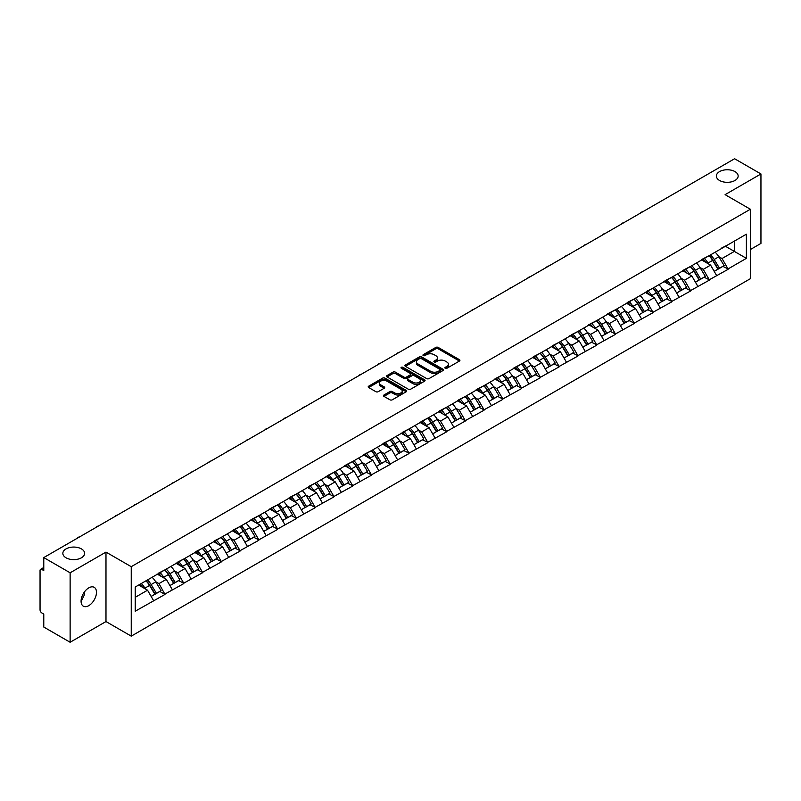 <?xml version="1.0" encoding="UTF-8"?>
<svg xmlns="http://www.w3.org/2000/svg" width="801" height="801" viewBox="0 0 801 801"><rect width="100%" height="100%" fill="white"/><g stroke="black" fill="none" stroke-linecap="round" stroke-linejoin="round"><path stroke-width="1.2" d="M81.442 548.905A10.894 6.288 0 0 0 69.567 547.544A10.894 6.288 0 0 0 62.848 553.351A10.894 6.288 0 0 0 66.032 557.796A10.894 6.288 0 0 0 77.907 559.158A10.894 6.288 0 0 0 84.626 553.351A10.894 6.288 0 0 0 81.442 548.905M734.968 171.594A10.894 6.288 0 0 0 723.093 170.233A10.894 6.288 0 0 0 716.374 176.04A10.894 6.288 0 0 0 719.558 180.485A10.894 6.288 0 0 0 731.433 181.847A10.894 6.288 0 0 0 738.152 176.04A10.894 6.288 0 0 0 734.968 171.594M445.226 368.29A1.171 0.671 0 0 0 446.878 368.29L459.434 361.051A1.672 0.961 0 0 0 459.914 360.36A1.672 0.961 0 0 0 459.434 359.679L438.177 347.414A1.672 0.961 0 0 0 435.814 347.414L423.268 354.653A1.171 0.671 0 0 0 424.92 355.604L426.543 354.673A5.347 3.084 0 0 1 434.102 354.673L435.874 355.694A5.347 3.084 0 0 1 437.436 357.877A5.347 3.084 0 0 1 435.874 360.06L434.242 360.991A1.171 0.671 0 0 0 435.904 361.952L437.526 361.011A5.347 3.084 0 0 1 445.086 361.011L446.858 362.032A5.347 3.084 0 0 1 448.42 364.215A5.347 3.084 0 0 1 446.858 366.397L445.226 367.339A1.171 0.671 0 0 0 445.226 368.29L445.226 367.339M84.435 591.919L84.626 594.362L81.081 601.601M88.771 587.874A10.894 6.288 -60 0 1 94.218 587.333A10.894 6.288 -60 0 1 95.89 596.054A10.894 6.288 -60 0 1 88.771 605.656A10.894 6.288 -60 0 1 83.334 606.187A10.894 6.288 -60 0 1 81.662 597.466A10.894 6.288 -60 0 1 88.771 587.874M383.969 395.003A1.672 0.961 0 0 0 383.479 395.684A1.672 0.961 0 0 0 383.969 396.365L389.937 399.809A1.672 0.961 0 0 0 392.29 399.809L406.227 391.759A1.672 0.961 0 0 0 406.718 391.078A1.672 0.961 0 0 0 406.227 390.397L384.971 378.122A1.672 0.961 0 0 0 382.608 378.122L368.68 386.172A1.672 0.961 0 0 0 368.19 386.853A1.672 0.961 0 0 0 368.68 387.534L375.879 391.689A1.672 0.961 0 0 0 378.242 391.689L384.21 388.255A1.672 0.961 0 0 0 384.69 387.564A1.672 0.961 0 0 0 384.21 386.883L380.635 384.82A4.466 2.583 0 0 1 379.324 382.998A4.466 2.583 0 0 1 382.077 380.615A4.466 2.583 0 0 1 386.953 381.176L400.941 389.256A4.466 2.583 0 0 1 402.252 391.078A4.466 2.583 0 0 1 399.499 393.461A4.466 2.583 0 0 1 394.623 392.901L392.29 391.559A1.672 0.961 0 0 0 389.937 391.559L383.969 395.003L383.969 396.365M105.982 552.099L70.128 572.795L43.775 557.586L734.597 158.738L760.95 173.957L725.095 194.653L750.367 209.241L131.244 566.687L105.982 552.099L105.982 621.556L131.244 636.144L131.244 566.687M426.663 378.603A1.672 0.961 0 0 0 429.026 378.603L442.953 370.553A1.672 0.961 0 0 0 443.444 369.872A1.672 0.961 0 0 0 442.953 369.191L421.696 356.926A1.672 0.961 0 0 0 419.334 356.926L405.406 364.966A1.672 0.961 0 0 0 404.916 365.646A1.672 0.961 0 0 0 405.406 366.327L426.663 378.603M401.792 368.54A1.171 0.671 0 0 1 402.983 368.71L424.57 381.176L410.653 389.206A1.672 0.961 0 0 1 408.3 389.206L387.043 376.931L387.043 375.569A1.672 0.961 0 0 0 386.553 376.25A1.672 0.961 0 0 0 387.043 376.931M387.043 375.569L393.001 372.125A1.672 0.961 0 0 1 395.364 372.125L403.984 377.101A1.672 0.961 0 0 0 406.347 377.101L410.302 374.818A1.672 0.961 0 0 0 410.793 374.137A1.672 0.961 0 0 0 410.302 373.456L401.331 368.27A1.171 0.671 0 0 1 402.983 367.319L424.59 379.794A1.672 0.961 0 0 1 425.081 380.475A1.672 0.961 0 0 1 424.59 381.156L424.59 379.794M131.244 636.144L750.367 278.698L750.367 209.241M146.002 580.805A11.404 6.578 -120 0 1 149.907 585.371L155.224 594.142L159.85 591.468L164.996 594.432L158.978 583.599L155.644 581.676M164.996 594.432L135.219 611.213L135.219 587.033L746.392 234.172L746.392 258.353L728.049 268.946L722.031 258.523L718.697 256.6M709.055 255.729A11.404 6.578 -120 0 1 712.96 260.295L718.277 269.066L722.903 266.393L728.049 268.946M728.049 269.356L709.275 279.779L703.258 269.356L699.924 267.434M690.292 266.563A11.404 6.578 -120 0 1 694.197 271.128L699.503 279.899L704.139 277.226L709.275 279.779M709.275 280.19L690.512 290.613L684.495 280.19L681.16 278.267M671.518 277.406A11.404 6.578 -120 0 1 675.423 281.962L680.74 290.733L685.366 288.06L690.512 290.613M690.512 291.033L671.739 301.446L665.721 291.033L662.387 289.111M652.755 288.24A11.404 6.578 -120 0 1 656.66 292.806L661.966 301.576L666.602 298.903L671.739 301.446M671.739 301.867L652.975 312.29L646.958 301.867L643.624 299.944M633.981 299.073A11.404 6.578 -120 0 1 637.886 303.639L643.203 312.41L647.829 309.737L652.975 312.29M652.975 312.7L634.202 323.123L628.184 312.7L624.85 310.778M615.218 309.907A11.404 6.578 -120 0 1 619.123 314.473L624.43 323.244L629.065 320.57L634.202 323.123M634.202 323.534L615.438 333.957L609.421 323.534L606.087 321.612M596.445 320.75A11.404 6.578 -120 0 1 600.35 325.306L605.666 334.077L610.292 331.404L615.438 333.957M615.438 334.377L596.665 344.79L590.647 334.377L587.313 332.445M577.681 331.584A11.404 6.578 -120 0 1 581.586 336.14L586.893 344.921L591.528 342.247L596.665 344.79M596.665 345.211L577.901 355.624L571.884 345.211L568.55 343.289M558.908 342.417A11.404 6.578 -120 0 1 562.813 346.983L568.129 355.754L572.755 353.081L577.901 355.624M577.901 356.045L559.128 366.468L553.111 356.045L549.776 354.122M540.144 353.251A11.404 6.578 -120 0 1 544.049 357.817L549.356 366.588L553.992 363.914L559.128 366.468M559.128 366.878L540.365 377.301L534.347 366.878L531.013 364.956M521.371 364.085A11.404 6.578 -120 0 1 525.276 368.65L530.592 377.421L535.218 374.748L540.365 377.301M540.365 377.722L521.591 388.135L515.574 377.722L512.24 375.789M502.607 374.928A11.404 6.578 -120 0 1 506.512 379.484L511.819 388.265L516.455 385.581L521.591 388.135M521.591 388.555L502.828 398.968L496.81 388.555L493.476 386.633M483.834 385.762A11.404 6.578 -120 0 1 487.739 390.327L493.056 399.098L497.681 396.425L502.828 398.968M502.828 399.389L484.054 409.812L478.037 399.389L474.703 397.466M465.071 396.595A11.404 6.578 -120 0 1 468.975 401.161L474.282 409.932L478.918 407.258L484.054 409.812M484.054 410.222L465.291 420.645L459.273 410.222L455.939 408.3M446.297 407.429A11.404 6.578 -120 0 1 450.202 411.994L455.519 420.765L460.144 418.092L465.291 420.645M465.291 421.056L446.517 431.479L440.5 421.056L437.166 419.133M427.534 418.272A11.404 6.578 -120 0 1 431.439 422.828L436.745 431.599L441.381 428.925L446.517 431.479M446.517 431.899L427.754 442.312L421.737 431.899L418.402 429.977M408.76 429.106A11.404 6.578 -120 0 1 412.665 433.671L417.982 442.442L422.608 439.769L427.754 442.312M427.754 442.733L408.981 453.156L402.963 442.733L399.629 440.81M389.997 439.939A11.404 6.578 -120 0 1 393.902 444.505L399.208 453.276L403.844 450.603L408.981 453.156M408.981 453.566L390.217 463.989L384.2 453.566L380.865 451.644M371.223 450.773A11.404 6.578 -120 0 1 375.128 455.338L380.445 464.109L385.071 461.436L390.217 463.989M390.217 464.4L371.444 474.823L365.426 464.4L362.092 462.477M352.46 461.616A11.404 6.578 -120 0 1 356.365 466.172L361.672 474.943L366.307 472.27L371.444 474.823M371.444 475.243L352.68 485.656L346.663 475.243L343.329 473.311M333.687 472.45A11.404 6.578 -120 0 1 337.591 477.016L342.908 485.786L347.534 483.113L352.68 485.656M352.68 486.077L333.907 496.49L327.889 486.077L324.555 484.154M314.923 483.283A11.404 6.578 -120 0 1 318.828 487.849L324.135 496.62L328.77 493.947L333.907 496.49M333.907 496.91L315.143 507.333L309.126 496.91L305.792 494.988M296.15 494.117A11.404 6.578 -120 0 1 300.055 498.683L305.371 507.454L309.997 504.78L315.143 507.333M315.143 507.744L296.37 518.167L290.352 507.744L287.018 505.821M277.386 504.96A11.404 6.578 -120 0 1 281.291 509.516L286.598 518.287L291.234 515.614L296.37 518.167M296.37 518.587L277.607 529L271.589 518.587L268.255 516.655M258.613 515.794A11.404 6.578 -120 0 1 262.518 520.35L267.834 529.131L272.46 526.447L277.607 529M277.607 529.421L258.833 539.834L252.816 529.421L249.481 527.499M239.849 526.627A11.404 6.578 -120 0 1 243.754 531.193L249.061 539.964L253.697 537.291L258.833 539.834M258.833 540.254L240.07 550.677L234.052 540.254L230.718 538.332M221.076 537.461A11.404 6.578 -120 0 1 224.981 542.027L230.298 550.798L234.923 548.124L240.07 550.677M240.07 551.088L221.296 561.511L215.279 551.088L211.945 549.166M202.313 548.295A11.404 6.578 -120 0 1 206.217 552.86L211.524 561.631L216.16 558.958L221.296 561.511M221.296 561.932L202.533 572.345L196.515 561.922L193.181 559.999M183.539 559.138A11.404 6.578 -120 0 1 187.444 563.694L192.761 572.465L197.386 569.791L202.533 572.345M202.533 572.765L183.759 583.178L177.742 572.765L174.408 570.843M164.776 569.972A11.404 6.578 -120 0 1 168.681 574.537L173.987 583.308L178.623 580.635L183.759 583.178M183.759 583.599L164.996 594.022M158.618 573.105L164.996 569.841M158.978 583.599L166.318 579.363L157.056 574.017M172.335 589.776L166.318 579.363M177.381 562.272L183.759 559.008M177.742 572.765L185.081 568.53L175.819 563.173M191.099 578.943L185.081 568.53M196.155 551.438L202.533 548.174M196.515 561.922L203.855 557.686L194.593 552.34M209.872 568.109L203.855 557.686M214.918 540.605L221.296 537.341M215.279 551.088L222.618 546.853L213.356 541.506M228.635 557.276L222.618 546.853M233.692 529.761L240.07 526.497M234.052 540.254L241.391 536.019L232.13 530.673M247.409 546.432L241.391 536.019M252.455 518.928L258.833 515.664M252.816 529.421L260.155 525.186L250.893 519.829M266.172 535.599L260.155 525.186M271.229 508.094L277.607 504.83M271.589 518.587L278.928 514.342L269.667 508.995M284.946 524.765L278.928 514.342M289.992 497.261L296.37 493.997M290.352 507.744L297.692 503.509L288.43 498.162M303.709 513.932L297.692 503.509M308.765 486.427L315.143 483.153M309.126 496.91L316.465 492.675L307.204 487.328M322.483 503.098L316.465 492.675M327.529 475.584L333.907 472.32M327.889 486.077L335.229 481.842L325.967 476.485M341.246 492.255L335.229 481.842M346.302 464.75L352.68 461.486M346.663 475.243L354.002 470.998L344.74 465.651M360.019 481.421L354.002 470.998M365.066 453.917L371.444 450.653M365.426 464.4L372.765 460.164L363.504 454.818M378.783 470.587L372.765 460.164M383.839 443.083L390.217 439.819M384.2 453.566L391.539 449.331L382.277 443.984M397.556 459.754L391.539 449.331M402.603 432.24L408.981 428.976M402.963 442.733L410.302 438.497L401.041 433.151M416.32 448.91L410.302 438.497M421.376 421.406L427.754 418.142M421.737 431.899L429.076 427.664L419.814 422.307M435.093 438.077L429.076 427.664M440.139 410.573L446.517 407.308M440.5 421.056L447.839 416.82L438.578 411.474M453.857 427.243L447.839 416.82M458.913 399.739L465.291 396.475M459.273 410.222L466.613 405.987L457.351 400.64M472.63 416.41L466.613 405.987M477.676 388.896L484.054 385.631M478.037 399.389L485.376 395.153L476.114 389.807M491.393 405.566L485.376 395.153M496.45 378.062L502.828 374.798M496.81 388.555L504.149 384.32L494.888 378.963M510.167 394.733L504.149 384.32M515.213 367.228L521.591 363.964M515.574 377.722L522.913 373.476L513.651 368.13M528.93 383.899L522.913 373.476M533.987 356.395L540.365 353.131M534.347 366.878L541.686 362.643L532.425 357.296M547.704 373.066L541.686 362.643M552.75 345.561L559.128 342.287M553.111 356.045L560.45 351.809L551.188 346.463M566.467 362.232L560.45 351.809M571.524 334.718L577.901 331.454M571.884 345.211L579.223 340.976L569.962 335.619M585.241 351.389L579.223 340.976M590.287 323.884L596.665 320.62M590.647 334.377L597.987 330.132L588.725 324.785M604.004 340.555L597.987 330.132M609.06 313.051L615.438 309.787M609.421 323.534L616.76 319.299L607.498 313.952M622.778 329.722L616.76 319.299M627.824 302.217L634.202 298.953M628.184 312.7L635.523 308.465L626.262 303.118M641.541 318.888L635.523 308.465M646.597 291.374L652.975 288.11M646.958 301.867L654.297 297.632L645.035 292.285M660.314 308.045L654.297 297.632M665.361 280.54L671.739 277.276M665.721 291.033L673.06 286.798L663.799 281.441M679.078 297.211L673.06 286.798M684.134 269.707L690.512 266.443M684.495 280.19L691.834 275.955L682.572 270.608M697.851 286.378L691.834 275.955M702.898 258.873L709.275 255.609M703.258 269.356L710.597 265.121L701.336 259.774M716.615 275.544L710.597 265.121M721.671 248.03L728.049 244.766M722.031 258.523L734.357 251.404L734.357 241.121L746.392 234.172M725.456 246.267L746.392 258.353M750.367 249.532L760.95 243.414L760.95 173.957M70.128 572.795L70.128 642.262L43.775 627.043L43.775 614.057L41.852 612.945A2.553 1.472 -120 0 1 40.05 609.821L40.05 570.502A2.553 1.472 -120 0 1 40.581 569.341A2.553 1.472 -120 0 1 41.852 569.461L43.775 570.572L43.775 557.586M70.128 642.262L105.982 621.556M135.219 597.316L147.544 590.197L138.643 585.06M153.562 600.62L147.544 590.197M712.7 260.495L713.29 260.846M693.926 271.329L694.527 271.679M675.163 282.172L675.754 282.513M656.389 293.006L656.99 293.346M637.626 303.839L638.217 304.19M618.853 314.673L619.453 315.023M600.089 325.516L600.68 325.857M581.316 336.35L581.916 336.69M562.552 347.183L563.143 347.524M543.779 358.017L544.38 358.367M525.015 368.86L525.606 369.201M506.242 379.694L506.843 380.034M487.479 390.528L488.069 390.868M468.705 401.361L469.306 401.712M449.942 412.195L450.532 412.545M431.168 423.038L431.769 423.379M412.405 433.872L412.996 434.212M393.631 444.705L394.232 445.056M374.868 455.539L375.459 455.889M356.095 466.382L356.695 466.723M337.331 477.216L337.922 477.556M318.558 488.049L319.158 488.39M299.794 498.883L300.385 499.233M281.021 509.726L281.622 510.067M262.257 520.56L262.848 520.9M243.484 531.393L244.085 531.734M224.721 542.227L225.311 542.577M205.947 553.07L206.548 553.411M187.184 563.904L187.774 564.244M168.41 574.738L169.011 575.078M149.647 585.571L150.238 585.921M445.696 368.45L446.858 367.789A5.347 3.084 0 0 0 448.42 365.606L448.42 364.215M437.436 357.877L437.436 359.269A5.347 3.084 0 0 1 435.874 361.451L434.713 362.112M459.434 359.679L459.434 361.051L438.177 348.795A1.672 0.961 0 0 0 435.814 348.795L423.729 355.774M442.953 369.191L442.953 370.553L421.696 358.307A1.672 0.961 0 0 0 419.334 358.307L405.426 366.347M439.999 370.352A1.171 0.671 0 0 0 439.999 369.401L421.346 358.628A1.171 0.671 0 0 0 419.694 358.628L417.982 359.619A5.347 3.084 0 0 0 416.41 361.792A5.347 3.084 0 0 0 417.982 363.974L430.738 371.344A5.347 3.084 0 0 0 438.287 371.344L439.999 370.352L439.999 371.744A1.171 0.671 0 0 0 440.35 371.264L440.35 369.872M416.41 361.792L416.41 363.183A5.347 3.084 0 0 0 417.982 365.366L417.982 363.974M439.999 371.744L438.287 372.725A5.347 3.084 0 0 1 430.738 372.725L417.982 365.366M387.063 376.941L393.001 373.516L393.001 372.125M410.793 374.137L410.793 375.529A1.672 0.961 0 0 1 410.302 376.21L406.347 378.493A1.672 0.961 0 0 1 403.984 378.493L395.364 373.516A1.672 0.961 0 0 0 393.001 373.516M412.936 382.267A4.466 2.583 0 0 0 417.802 382.828A4.466 2.583 0 0 0 420.555 380.445A4.466 2.583 0 0 0 419.253 378.623L414.317 375.769A1.672 0.961 0 0 0 411.954 375.769L407.999 378.052A1.672 0.961 0 0 0 407.509 378.743A1.672 0.961 0 0 0 407.999 379.424L412.936 382.267L412.936 383.659A4.466 2.583 0 0 0 417.802 384.22A4.466 2.583 0 0 0 420.555 381.837L420.555 380.445M407.509 378.743L407.509 380.125A1.672 0.961 0 0 0 407.999 380.805L407.999 379.424M412.936 383.659L407.999 380.805M402.252 391.078L402.252 392.47A4.466 2.583 0 0 1 399.499 394.853A4.466 2.583 0 0 1 394.623 394.292L392.29 392.951A1.672 0.961 0 0 0 389.937 392.951L383.989 396.375M379.324 382.998L379.324 384.39A4.466 2.583 0 0 0 380.635 386.212L380.635 384.82M384.18 388.265L380.635 386.212M406.207 391.769L384.971 379.514A1.672 0.961 0 0 0 382.608 379.514L368.7 387.544M642.792 211.744A3.915 2.263 0 0 0 640.289 213.196M715.163 252.205A13.947 8.06 60 0 1 718.817 256.801L714.192 259.474A13.947 8.06 -120 0 0 710.537 254.878M714.192 259.474L719.498 268.245L724.134 265.572L718.817 256.801M718.277 269.066L719.498 268.245M722.903 266.393L724.134 265.572M702.557 259.063A11.404 6.578 60 0 1 705.701 262.297M704.339 258.453A13.947 8.06 60 0 1 707.994 263.058L708.515 263.919M714.222 271.399L717.936 269.156L712.63 260.385A13.947 8.06 -120 0 0 708.965 255.779M717.936 269.156L714.182 271.319M624.029 222.578A3.915 2.263 0 0 0 621.516 224.03M696.399 263.038A13.947 8.06 60 0 1 700.054 267.634L695.418 270.317A13.947 8.06 -120 0 0 691.764 265.712M695.418 270.317L700.735 279.088L705.371 276.415L700.054 267.634M699.503 279.899L700.735 279.088M704.139 277.226L705.371 276.415M683.784 269.907A11.404 6.578 60 0 1 686.938 273.131M685.566 269.296A13.947 8.06 60 0 1 689.23 273.892L689.751 274.753M695.458 282.242L699.173 279.99L693.856 271.219A13.947 8.06 -120 0 0 690.202 266.623M699.173 279.99L695.408 282.162M605.256 233.421A3.915 2.263 0 0 0 602.752 234.863M677.626 273.872A13.947 8.06 60 0 1 681.281 278.478L676.655 281.151A13.947 8.06 -120 0 0 673 276.555M676.655 281.151L681.961 289.922L686.597 287.249L681.281 278.478M680.74 290.733L681.961 289.922M685.366 288.06L686.597 287.249M665.02 280.74A11.404 6.578 60 0 1 668.164 283.965M666.802 280.13A13.947 8.06 60 0 1 670.457 284.725L670.978 285.587M676.685 293.076L680.399 290.823L675.093 282.052A13.947 8.06 -120 0 0 671.428 277.456M680.399 290.823L676.645 292.996M586.492 244.255A3.915 2.263 0 0 0 583.979 245.697M658.863 284.715A13.947 8.06 60 0 1 662.517 289.311L657.881 291.985A13.947 8.06 -120 0 0 654.227 287.389M657.881 291.985L663.198 300.755L667.834 298.082L662.517 289.311M661.966 301.576L663.198 300.755M666.602 298.903L667.834 298.082M646.247 291.574A11.404 6.578 60 0 1 649.401 294.798M648.029 290.963A13.947 8.06 60 0 1 651.694 295.559L652.214 296.43M657.921 303.909L661.636 301.657L656.319 292.886A13.947 8.06 -120 0 0 652.665 288.29M661.636 301.657L657.871 303.829M567.719 255.088A3.915 2.263 0 0 0 565.216 256.54M640.089 295.549A13.947 8.06 60 0 1 643.744 300.145L639.118 302.818A13.947 8.06 -120 0 0 635.463 298.222M639.118 302.818L644.425 311.589L649.06 308.916L643.744 300.145M643.203 312.41L644.425 311.589M647.829 309.737L649.06 308.916M627.483 302.408A11.404 6.578 60 0 1 630.627 305.642M629.266 301.797A13.947 8.06 60 0 1 632.92 306.403L633.441 307.264M639.148 314.743L642.863 312.5L637.556 303.719A13.947 8.06 -120 0 0 633.891 299.123M642.863 312.5L639.108 314.663M548.955 265.922A3.915 2.263 0 0 0 546.442 267.374M621.326 306.382A13.947 8.06 60 0 1 624.98 310.978L620.344 313.652A13.947 8.06 -120 0 0 616.69 309.056M620.344 313.652L625.661 322.433L630.297 319.759L624.98 310.978M624.43 323.244L625.661 322.433M629.065 320.57L630.297 319.759M608.71 313.251A11.404 6.578 60 0 1 611.864 316.475M610.492 312.64A13.947 8.06 60 0 1 614.157 317.236L614.677 318.097M620.385 325.586L624.099 323.334L618.783 314.563A13.947 8.06 -120 0 0 615.128 309.957M624.099 323.334L620.334 325.506M530.182 276.766A3.915 2.263 0 0 0 527.679 278.207M602.552 317.216A13.947 8.06 60 0 1 606.207 321.822L601.581 324.495A13.947 8.06 -120 0 0 597.926 319.889M601.581 324.495L606.888 333.266L611.523 330.593L606.207 321.822M605.666 334.077L606.888 333.266M610.292 331.404L611.523 330.593M589.947 324.085A11.404 6.578 60 0 1 593.09 327.309M591.729 323.474A13.947 8.06 60 0 1 595.383 328.07L595.904 328.931M601.611 336.42L605.326 334.167L600.019 325.396A13.947 8.06 -120 0 0 596.355 320.8M605.326 334.167L601.571 336.34M511.418 287.599A3.915 2.263 0 0 0 508.905 289.041M583.789 328.06A13.947 8.06 60 0 1 587.443 332.655L582.808 335.329A13.947 8.06 -120 0 0 579.153 330.733M582.808 335.329L588.124 344.1L592.76 341.426L587.443 332.655M586.893 344.921L588.124 344.1M591.528 342.247L592.76 341.426M571.173 334.918A11.404 6.578 60 0 1 574.327 338.142M572.955 334.307A13.947 8.06 60 0 1 576.62 338.903L577.141 339.774M582.848 347.254L586.562 345.001L581.246 336.23A13.947 8.06 -120 0 0 577.591 331.634M586.562 345.001L582.798 347.173M492.645 298.433A3.915 2.263 0 0 0 490.142 299.884M565.015 338.893A13.947 8.06 60 0 1 568.67 343.489L564.044 346.162A13.947 8.06 -120 0 0 560.39 341.566M564.044 346.162L569.351 354.933L573.987 352.26L568.67 343.489M568.129 355.754L569.351 354.933M572.755 353.081L573.987 352.26M552.41 345.752A11.404 6.578 60 0 1 555.554 348.976M554.192 345.141A13.947 8.06 60 0 1 557.846 349.737L558.367 350.608M564.074 358.087L567.789 355.834L562.482 347.063A13.947 8.06 -120 0 0 558.818 342.468M567.789 355.834L564.034 358.007M473.882 309.266A3.915 2.263 0 0 0 471.368 310.718M546.252 349.727A13.947 8.06 60 0 1 549.907 354.322L545.271 356.996A13.947 8.06 -120 0 0 541.616 352.4M545.271 356.996L550.587 365.777L555.223 363.093L549.907 354.322M549.356 366.588L550.587 365.777M553.992 363.914L555.223 363.093M533.636 356.595A11.404 6.578 60 0 1 536.79 359.819M535.418 355.974A13.947 8.06 60 0 1 539.083 360.58L539.604 361.441M545.311 368.921L549.025 366.678L543.709 357.907A13.947 8.06 -120 0 0 540.054 353.301M549.025 366.678L545.261 368.84M455.108 320.1A3.915 2.263 0 0 0 452.605 321.551M527.479 360.56A13.947 8.06 60 0 1 531.133 365.166L526.507 367.839A13.947 8.06 -120 0 0 522.853 363.233M526.507 367.839L531.814 376.61L536.45 373.937L531.133 365.166M530.592 377.421L531.814 376.61M535.218 374.748L536.45 373.937M514.873 367.429A11.404 6.578 60 0 1 518.017 370.653M516.655 366.818A13.947 8.06 60 0 1 520.31 371.414L520.83 372.275M526.537 379.764L530.252 377.511L524.945 368.74A13.947 8.06 -120 0 0 521.281 364.145M530.252 377.511L526.497 379.684M436.345 330.943A3.915 2.263 0 0 0 433.832 332.385M508.715 371.404A13.947 8.06 60 0 1 512.37 375.999L507.734 378.673A13.947 8.06 -120 0 0 504.079 374.077M507.734 378.673L513.051 387.444L517.686 384.77L512.37 375.999M511.819 388.265L513.051 387.444M516.455 385.581L517.686 384.77M496.099 378.262A11.404 6.578 60 0 1 499.253 381.486M497.882 377.651A13.947 8.06 60 0 1 501.546 382.247L502.067 383.118M507.774 390.598L511.489 388.345L506.172 379.574A13.947 8.06 -120 0 0 502.517 374.978M511.489 388.345L507.724 390.518M417.571 341.777A3.915 2.263 0 0 0 415.068 343.228M489.942 382.237A13.947 8.06 60 0 1 493.596 386.833L488.97 389.506A13.947 8.06 -120 0 0 485.316 384.911M488.97 389.506L494.277 398.277L498.913 395.604L493.596 386.833M493.056 399.098L494.277 398.277M497.681 396.425L498.913 395.604M477.336 389.096A11.404 6.578 60 0 1 480.48 392.32M479.118 388.485A13.947 8.06 60 0 1 482.773 393.081L483.293 393.952M489.01 401.431L492.715 399.178L487.409 390.407A13.947 8.06 -120 0 0 483.744 385.812M492.715 399.178L488.96 401.351M398.808 352.61A3.915 2.263 0 0 0 396.295 354.062M471.178 393.071A13.947 8.06 60 0 1 474.833 397.666L470.197 400.34A13.947 8.06 -120 0 0 466.542 395.744M470.197 400.34L475.514 409.111L480.149 406.437L474.833 397.666M474.282 409.932L475.514 409.111M478.918 407.258L480.149 406.437M458.562 399.929A11.404 6.578 60 0 1 461.716 403.163M460.345 399.319A13.947 8.06 60 0 1 464.009 403.924L464.53 404.785M470.237 412.265L473.952 410.022L468.635 401.251A13.947 8.06 -120 0 0 464.98 396.645M473.952 410.022L470.187 412.185M380.034 363.444A3.915 2.263 0 0 0 377.531 364.896M452.405 403.904A13.947 8.06 60 0 1 456.059 408.5L451.434 411.183A13.947 8.06 -120 0 0 447.779 406.578M451.434 411.183L456.74 419.954L461.376 417.281L456.059 408.5M455.519 420.765L456.74 419.954M460.144 418.092L461.376 417.281M439.799 410.773A11.404 6.578 60 0 1 442.943 413.997M441.581 410.162A13.947 8.06 60 0 1 445.236 414.758L445.756 415.619M451.474 423.108L455.178 420.855L449.872 412.084A13.947 8.06 -120 0 0 446.207 407.489M455.178 420.855L451.424 423.028M361.271 374.287A3.915 2.263 0 0 0 358.758 375.729M433.641 414.738A13.947 8.06 60 0 1 437.296 419.344L432.66 422.017A13.947 8.06 -120 0 0 429.006 417.421M432.66 422.017L437.977 430.788L442.613 428.114L437.296 419.344M436.745 431.599L437.977 430.788M441.381 428.925L442.613 428.114M421.026 421.606A11.404 6.578 60 0 1 424.18 424.83M422.808 420.996A13.947 8.06 60 0 1 426.472 425.591L426.993 426.452M432.7 433.942L436.415 431.689L431.098 422.918A13.947 8.06 -120 0 0 427.444 418.322M436.415 431.689L432.65 433.862M342.498 385.121A3.915 2.263 0 0 0 339.994 386.563M414.868 425.581A13.947 8.06 60 0 1 418.522 430.177L413.897 432.85A13.947 8.06 -120 0 0 410.242 428.255M413.897 432.85L419.203 441.621L423.839 438.948L418.522 430.177M417.982 442.442L419.203 441.621M422.608 439.769L423.839 438.948M402.262 432.44A11.404 6.578 60 0 1 405.406 435.664M404.044 431.829A13.947 8.06 60 0 1 407.699 436.425L408.22 437.296M413.937 444.775L417.641 442.522L412.335 433.752A13.947 8.06 -120 0 0 408.67 429.156M417.641 442.522L413.887 444.695M323.734 395.954A3.915 2.263 0 0 0 321.221 397.406M396.105 436.415A13.947 8.06 60 0 1 399.759 441.011L395.123 443.684A13.947 8.06 -120 0 0 391.469 439.088M395.123 443.684L400.44 452.455L405.076 449.782L399.759 441.011M399.208 453.276L400.44 452.455M403.844 450.603L405.076 449.782M383.489 443.273A11.404 6.578 60 0 1 386.643 446.507M385.271 442.663A13.947 8.06 60 0 1 388.936 447.268L389.456 448.129M395.163 455.609L398.878 453.366L393.561 444.585A13.947 8.06 -120 0 0 389.907 439.989M398.878 453.366L395.113 455.529M304.961 406.788A3.915 2.263 0 0 0 302.458 408.24M377.331 447.248A13.947 8.06 60 0 1 380.986 451.844L376.36 454.527A13.947 8.06 -120 0 0 372.705 449.922M376.36 454.527L381.666 463.298L386.302 460.625L380.986 451.844M380.445 464.109L381.666 463.298M385.071 461.436L386.302 460.625M364.725 454.117A11.404 6.578 60 0 1 367.869 457.341M366.508 453.506A13.947 8.06 60 0 1 370.162 458.102L370.683 458.963M376.4 466.452L380.105 464.2L374.798 455.429A13.947 8.06 -120 0 0 371.133 450.823M380.105 464.2L376.35 466.372M286.197 417.631A3.915 2.263 0 0 0 283.684 419.073M358.568 458.082A13.947 8.06 60 0 1 362.222 462.688L357.586 465.361A13.947 8.06 -120 0 0 353.932 460.765M357.586 465.361L362.903 474.132L367.539 471.459L362.222 462.688M361.672 474.943L362.903 474.132M366.307 472.27L367.539 471.459M345.952 464.95A11.404 6.578 60 0 1 349.106 468.174M347.734 464.34A13.947 8.06 60 0 1 351.399 468.935L351.919 469.797M357.626 477.286L361.341 475.033L356.024 466.262A13.947 8.06 -120 0 0 352.37 461.666M361.341 475.033L357.576 477.206M267.424 428.465A3.915 2.263 0 0 0 264.921 429.907M339.794 468.925A13.947 8.06 60 0 1 343.449 473.521L338.823 476.195A13.947 8.06 -120 0 0 335.168 471.599M338.823 476.195L344.13 484.965L348.765 482.292L343.449 473.521M342.908 485.786L344.13 484.965M347.534 483.113L348.765 482.292M327.188 475.784A11.404 6.578 60 0 1 330.332 479.008M328.971 475.173A13.947 8.06 60 0 1 332.625 479.769L333.146 480.64M338.863 488.119L342.568 485.867L337.261 477.096A13.947 8.06 -120 0 0 333.596 472.5M342.568 485.867L338.813 488.039M248.66 439.298A3.915 2.263 0 0 0 246.147 440.75M321.031 479.759A13.947 8.06 60 0 1 324.685 484.355L320.05 487.028A13.947 8.06 -120 0 0 316.395 482.432M320.05 487.028L325.366 495.799L330.002 493.126L324.685 484.355M324.135 496.62L325.366 495.799M328.77 493.947L330.002 493.126M308.425 486.618A11.404 6.578 60 0 1 311.569 489.842M310.197 486.007A13.947 8.06 60 0 1 313.862 490.602L314.382 491.474M320.09 498.953L323.804 496.71L318.488 487.929A13.947 8.06 -120 0 0 314.833 483.333M323.804 496.71L320.04 498.873M229.887 450.132A3.915 2.263 0 0 0 227.384 451.584M302.257 490.592A13.947 8.06 60 0 1 305.912 495.188L301.286 497.862A13.947 8.06 -120 0 0 297.632 493.266M301.286 497.862L306.593 506.643L311.229 503.959L305.912 495.188M305.371 507.454L306.593 506.643M309.997 504.78L311.229 503.959M289.652 497.461A11.404 6.578 60 0 1 292.796 500.685M291.434 496.84A13.947 8.06 60 0 1 295.088 501.446L295.609 502.307M301.326 509.786L305.031 507.544L299.724 498.773A13.947 8.06 -120 0 0 296.06 494.167M305.031 507.544L301.276 509.706M211.124 460.975A3.915 2.263 0 0 0 208.61 462.417M283.494 501.426A13.947 8.06 60 0 1 287.148 506.032L282.513 508.705A13.947 8.06 -120 0 0 278.858 504.099M282.513 508.705L287.829 517.476L292.465 514.803L287.148 506.032M286.598 518.287L287.829 517.476M291.234 515.614L292.465 514.803M270.888 508.295A11.404 6.578 60 0 1 274.032 511.519M272.66 507.684A13.947 8.06 60 0 1 276.325 512.28L276.846 513.141M282.553 520.63L286.267 518.377L280.951 509.606A13.947 8.06 -120 0 0 277.296 505.01M286.267 518.377L282.503 520.55M192.35 471.809A3.915 2.263 0 0 0 189.847 473.251M264.72 512.27A13.947 8.06 60 0 1 268.375 516.865L263.749 519.539A13.947 8.06 -120 0 0 260.095 514.943M263.749 519.539L269.056 528.31L273.692 525.636L268.375 516.865M267.834 529.131L269.056 528.31M272.46 526.447L273.692 525.636M252.115 519.128A11.404 6.578 60 0 1 255.259 522.352M253.897 518.517A13.947 8.06 60 0 1 257.552 523.113L258.072 523.984M263.789 531.463L267.494 529.211L262.187 520.44A13.947 8.06 -120 0 0 258.523 515.844M267.494 529.211L263.739 531.383M173.587 482.643A3.915 2.263 0 0 0 171.074 484.094M245.957 523.103A13.947 8.06 60 0 1 249.612 527.699L244.976 530.372A13.947 8.06 -120 0 0 241.321 525.776M244.976 530.372L250.292 539.143L254.928 536.47L249.612 527.699M249.061 539.964L250.292 539.143M253.697 537.291L254.928 536.47M233.351 529.962A11.404 6.578 60 0 1 236.495 533.186M235.124 529.351A13.947 8.06 60 0 1 238.788 533.947L239.309 534.818M245.016 542.297L248.731 540.044L243.414 531.273A13.947 8.06 -120 0 0 239.759 526.678M248.731 540.044L244.966 542.217M154.813 493.476A3.915 2.263 0 0 0 152.31 494.928M227.184 533.937A13.947 8.06 60 0 1 230.838 538.532L226.212 541.206A13.947 8.06 -120 0 0 222.558 536.61M226.212 541.206L231.519 549.977L236.155 547.303L230.838 538.532M230.298 550.798L231.519 549.977M234.923 548.124L236.155 547.303M214.578 540.795A11.404 6.578 60 0 1 217.722 544.029M216.36 540.184A13.947 8.06 60 0 1 220.015 544.79L220.535 545.651M226.252 553.131L229.957 550.888L224.65 542.117A13.947 8.06 -120 0 0 220.986 537.511M229.957 550.888L226.202 553.05M136.05 504.31A3.915 2.263 0 0 0 133.537 505.761M208.42 544.77A13.947 8.06 60 0 1 212.075 549.376L207.439 552.049A13.947 8.06 -120 0 0 203.784 547.443M207.439 552.049L212.756 560.82L217.391 558.147L212.075 549.376M211.524 561.631L212.756 560.82M216.16 558.958L217.391 558.147M195.814 551.639A11.404 6.578 60 0 1 198.958 554.863M197.587 551.028A13.947 8.06 60 0 1 201.251 555.624L201.772 556.485M207.479 563.974L211.194 561.721L205.877 552.95A13.947 8.06 -120 0 0 202.222 548.355M211.194 561.721L207.429 563.894M117.276 515.153A3.915 2.263 0 0 0 114.773 516.595M189.647 555.614A13.947 8.06 60 0 1 193.301 560.209L188.676 562.883A13.947 8.06 -120 0 0 185.021 558.287M188.676 562.883L193.982 571.654L198.618 568.98L193.301 560.209M192.761 572.465L193.982 571.654M197.386 569.791L198.618 568.98M177.041 562.472A11.404 6.578 60 0 1 180.185 565.696M178.823 561.861A13.947 8.06 60 0 1 182.478 566.457L182.998 567.318M188.716 574.808L192.42 572.555L187.114 563.784A13.947 8.06 -120 0 0 183.449 559.188M192.42 572.555L188.666 574.728M98.513 525.987A3.915 2.263 0 0 0 96 527.438M170.883 566.447A13.947 8.06 60 0 1 174.538 571.043L169.902 573.716A13.947 8.06 -120 0 0 166.248 569.121M169.902 573.716L175.219 582.487L179.855 579.814L174.538 571.043M173.987 583.308L175.219 582.487M178.623 580.635L179.855 579.814M158.278 573.306A11.404 6.578 60 0 1 161.422 576.53M160.05 572.695A13.947 8.06 60 0 1 163.714 577.291L164.235 578.162M169.942 585.641L173.657 583.388L168.34 574.617A13.947 8.06 -120 0 0 164.686 570.022M173.657 583.388L169.892 585.561M79.74 536.82A3.915 2.263 0 0 0 77.236 538.272M152.11 577.281A13.947 8.06 60 0 1 155.764 581.876L151.139 584.55A13.947 8.06 -120 0 0 147.484 579.954M151.139 584.55L156.455 593.321L161.081 590.647L155.764 581.876M155.224 594.142L156.455 593.321M159.85 591.468L161.081 590.647M139.815 584.38A11.404 6.578 60 0 1 142.648 587.373M141.286 583.528A13.947 8.06 60 0 1 144.941 588.134L145.462 588.995M151.179 596.475L154.883 594.232L149.577 585.451A13.947 8.06 -120 0 0 145.912 580.855M154.883 594.232L151.129 596.395M43.775 568.35L41.852 569.461M446.858 367.789L446.858 366.397M434.242 361.952L434.242 360.991M435.874 361.451L435.874 360.06M423.268 355.604L423.268 354.653M435.814 348.795L435.814 347.414M438.177 348.795L438.177 347.414M405.406 366.327L405.406 364.966M419.334 358.307L419.334 356.926M421.696 358.307L421.696 356.926M430.738 372.725L430.738 371.344M438.287 372.725L438.287 371.344M395.364 373.516L395.364 372.125M403.984 378.493L403.984 377.101M406.347 378.493L406.347 377.101M410.302 376.21L410.302 374.818M402.983 368.71L402.983 367.319M389.937 392.951L389.937 391.559M392.29 392.951L392.29 391.559M394.623 394.292L394.623 392.901M384.21 388.255L384.21 386.883M368.68 387.534L368.68 386.172M382.608 379.514L382.608 378.122M384.971 379.514L384.971 378.122M406.227 391.759L406.227 390.397M712.63 260.385L707.994 263.058M693.856 271.219L689.23 273.892M675.093 282.052L670.457 284.725M656.319 292.886L651.694 295.559M637.556 303.719L632.92 306.403M618.783 314.563L614.157 317.236M600.019 325.396L595.383 328.07M581.246 336.23L576.62 338.903M562.482 347.063L557.846 349.737M543.709 357.907L539.083 360.58M524.945 368.74L520.31 371.414M506.172 379.574L501.546 382.247M487.409 390.407L482.773 393.081M468.635 401.251L464.009 403.924M449.872 412.084L445.236 414.758M431.098 422.918L426.472 425.591M412.335 433.752L407.699 436.425M393.561 444.585L388.936 447.268M374.798 455.429L370.162 458.102M356.024 466.262L351.399 468.935M337.261 477.096L332.625 479.769M318.488 487.929L313.862 490.602M299.724 498.773L295.088 501.446M280.951 509.606L276.325 512.28M262.187 520.44L257.552 523.113M243.414 531.273L238.788 533.947M224.65 542.117L220.015 544.79M205.877 552.95L201.251 555.624M187.114 563.784L182.478 566.457M168.34 574.617L163.714 577.291M149.577 585.451L144.941 588.134M43.775 567.488L40.581 569.341"/></g></svg>
